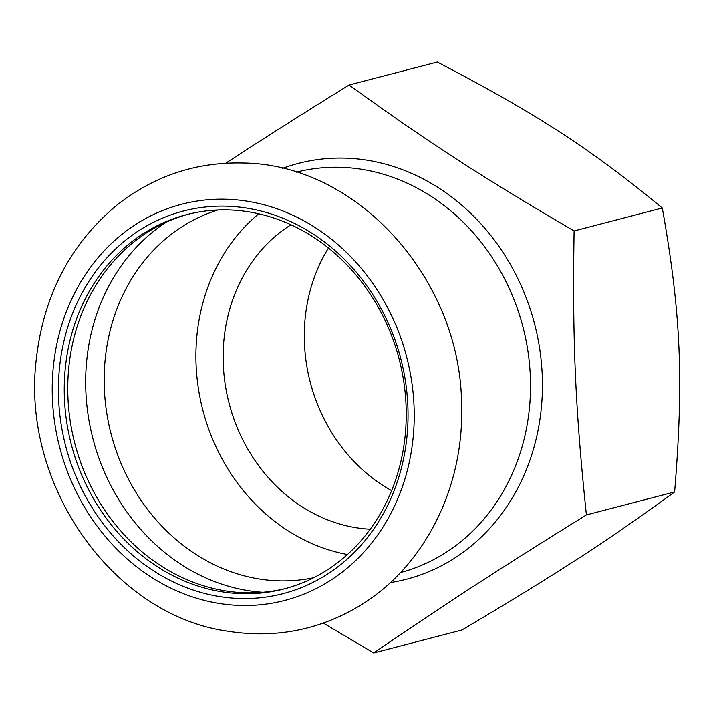 <?xml version="1.0" encoding="UTF-8"?>
<svg xmlns="http://www.w3.org/2000/svg" width="715" height="715" viewBox="0 0 715 715"><rect width="100%" height="100%" fill="white"/><g stroke="black" fill="none" stroke-linecap="round" stroke-linejoin="round"><path stroke-width="1.07" d="M225.743 163.217L233.599 158.095C266.203 136.842 304.697 112.478 349.081 85.005C430.689 143.831 479.515 175.497 574.091 230.945L662.287 207.985C680.93 312.947 683.826 379.745 674.602 491.956C607.196 541.112 557.164 573.591 461.908 629.995L373.704 652.956L323.341 623.114M349.081 85.005L437.285 62.044C537.251 114.221 590.179 148.55 662.287 207.985M373.704 652.956C448.573 601.851 498.605 569.381 586.398 514.916L674.602 491.956M574.091 230.945C572.331 341.207 575.235 408.015 586.398 514.916M391.632 490.651A163.172 142.92 75.4 0 1 328.471 248.007M370.227 529.207A163.172 142.92 75.4 0 1 229.917 406.37A163.172 142.92 75.4 0 1 286.447 227.754A163.172 142.92 75.4 0 1 290.987 224.778M76.478 304.259A197.697 173.155 -104.6 0 0 244.566 598.58A197.697 173.155 -104.6 0 0 378.628 304.197A197.697 173.155 -104.6 0 0 76.478 304.259M406.183 409.427A193.39 169.384 -104.6 0 0 186.517 214.661A193.39 169.384 -104.6 0 0 81.912 305.868A193.39 169.384 -104.6 0 0 104.506 515.801A193.39 169.384 -104.6 0 0 283.953 588.972A193.39 169.384 -104.6 0 0 406.183 409.427M188.286 214.214A193.39 169.384 -104.6 0 0 67.818 383.481A193.39 169.384 -104.6 0 0 285.714 588.508M258.758 213.794A190.163 166.55 -104.6 0 0 202.872 410.24A190.163 166.55 -104.6 0 0 347.445 554.518M282.514 168.374A214.84 188.17 75.4 0 1 484.734 228.157A214.84 188.17 75.4 0 1 531.147 456.563A214.84 188.17 75.4 0 1 390.345 582.582M296.278 172.181A206.858 181.172 75.4 0 1 530.467 380.711A206.858 181.172 75.4 0 1 519.644 454.66A206.858 181.172 75.4 0 1 400.489 572.554M414.173 410.401A204.704 179.286 -104.6 0 0 138.817 222.49A204.704 179.286 -104.6 0 0 146.682 574.136A204.704 179.286 -104.6 0 0 414.173 410.401M166.416 222.079A199.235 174.496 -104.6 0 0 92.968 438.849A199.235 174.496 -104.6 0 0 262.789 592.297M217.923 209.987A190.163 166.55 -104.6 0 0 111.138 434.121A190.163 166.55 -104.6 0 0 313.653 577.738M461.586 405.745C461.595 281.183 358.957 164.477 243.752 163.038C196.303 161.742 153.832 175.926 116.357 205.571C70.481 243.958 43.83 294.893 36.402 358.376C20.467 484.18 112.452 615.266 227.888 631.247C275.159 638.683 319.167 630.147 359.904 605.65C424.513 566.727 464.08 487.451 461.586 405.745"/></g></svg>
